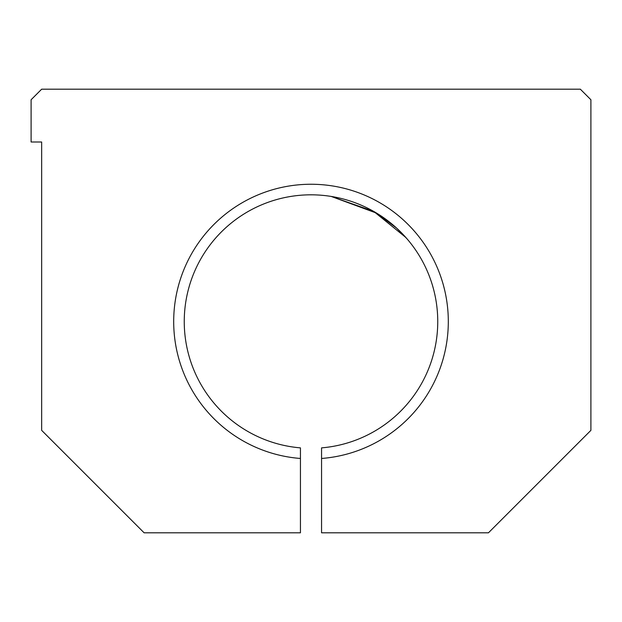 <?xml version="1.0" encoding="UTF-8"?>
<svg xmlns="http://www.w3.org/2000/svg" width="622" height="622" viewBox="0 0 622 622"><rect width="100%" height="100%" fill="white"/><g stroke="black" fill="none" stroke-linecap="round" stroke-linejoin="round"><path stroke-width="0.93" d="M311 184.252A137.306 137.306 0 0 0 173.795 316.279A137.306 137.306 0 0 0 300.442 458.468L300.442 532.805L144.117 532.805L41.658 430.354L41.658 142.003L31.1 142.003L31.1 99.753L41.658 89.195L580.342 89.195L590.9 99.753L590.9 430.354L488.449 532.805L321.558 532.805L321.558 447.871A126.748 126.748 0 0 0 437.639 316.279A126.748 126.748 0 0 0 311 194.818A126.748 126.748 0 0 0 184.361 316.279A126.748 126.748 0 0 0 300.442 447.871L300.442 458.468L300.442 447.871A126.748 126.748 0 0 1 184.361 316.279A126.748 126.748 0 0 1 311 194.818A126.748 126.748 0 0 1 437.639 316.279A126.748 126.748 0 0 1 321.558 447.871L321.558 458.468A137.306 137.306 0 0 0 448.205 316.279A137.306 137.306 0 0 0 311 184.252A137.306 137.306 0 0 1 448.205 316.279A137.306 137.306 0 0 1 321.558 458.468L321.558 532.805L488.449 532.805L590.9 430.354L590.9 99.753L580.342 89.195L41.658 89.195L31.1 99.753L31.1 142.003L41.658 142.003L41.658 430.354L144.117 532.805L300.442 532.805L300.442 458.468A137.306 137.306 0 0 1 173.795 316.279A137.306 137.306 0 0 1 311 184.252M405.808 237.441L373.666 211.387L331.199 196.435L376.769 213.214L396.587 228.08L406.866 238.646"/></g></svg>
